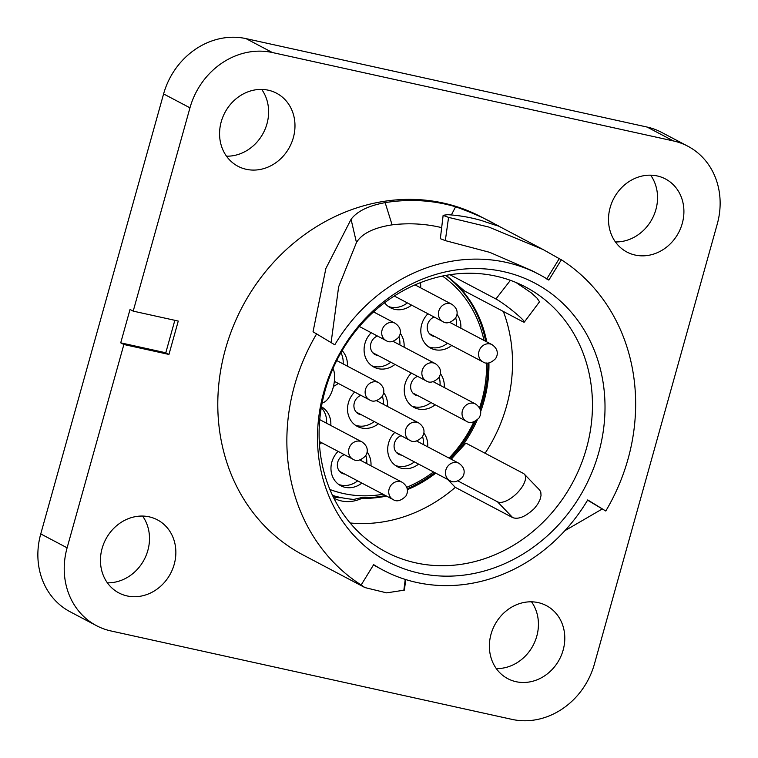 <?xml version="1.0" encoding="UTF-8"?>
<svg xmlns="http://www.w3.org/2000/svg" width="758" height="758" viewBox="0 0 758 758"><rect width="100%" height="100%" fill="white"/><g stroke="black" fill="none" stroke-linecap="round" stroke-linejoin="round"><path stroke-width="1.14" d="M96.493 625.672L70.124 611.772A72.294 64.127 117.8 0 1 40.752 533.916L163.595 93.926A72.294 64.127 -62.2 0 1 246.018 38.62L647.114 127.06A72.294 64.127 -62.2 0 1 661.507 132.328L687.876 146.228A72.294 64.127 -62.2 0 1 717.248 224.084L594.405 664.074A72.294 64.127 117.8 0 1 511.982 719.38L110.886 630.94A72.294 64.127 117.8 0 1 96.493 625.672A72.294 64.127 117.8 0 1 67.111 547.816L123.876 344.502L120.721 342.834L130.035 309.463L133.2 311.131L189.964 107.826A72.294 64.127 -62.2 0 1 272.378 52.529L673.483 140.96A72.294 64.127 -62.2 0 1 687.876 146.228M107.371 582.826A41.311 36.64 117.8 0 0 147.848 550.441A41.311 36.64 117.8 0 0 142.58 516.056M226.49 156.186A41.311 36.64 117.8 0 0 263.329 132.944A41.311 36.64 117.8 0 0 261.7 89.416M496.3 668.584A41.311 36.64 117.8 0 0 533.139 645.342A41.311 36.64 117.8 0 0 531.51 601.814M615.42 241.944A41.311 36.64 117.8 0 0 655.897 209.559A41.311 36.64 117.8 0 0 650.629 175.174M322.188 402.773A19.367 8.689 -77.6 0 0 332.658 389.299A19.367 8.689 -77.6 0 0 333.027 368.407M477.208 420.074A123.933 109.929 117.8 0 1 452.943 457.311L465.876 443.117L523.352 473.418A19.367 8.584 136 0 1 524.356 474.176A19.367 8.584 136 0 1 517.363 492.804A19.367 8.584 136 0 1 497.485 501.805L512.768 517.657C518.595 519.618 525.806 516.549 534.39 508.447L537.725 504.098L539.999 499.626L541.032 495.486L540.795 492.075L539.658 490.038L524.356 474.176M546.736 278.982L559.243 258.658L561.356 259.767L548.839 280.09A167.177 148.284 -62.2 0 0 539.232 274.491A167.177 148.284 -62.2 0 0 334.79 344.814L313.035 331.786L325.864 268.503L351.068 219.318C357.056 211.302 368.416 205.731 385.149 202.623L392.094 224.851A167.177 148.284 -62.2 0 1 441.649 227.627M331.104 342.55L338.646 286.789L356.459 242.541C361.831 233.597 373.713 227.694 392.094 224.851M610.152 207.559A41.311 36.64 117.8 0 0 626.942 252.054A41.311 36.64 117.8 0 0 682.257 223.458A41.311 36.64 117.8 0 0 665.477 178.964A41.311 36.64 117.8 0 0 610.152 207.559M174.207 564.34A41.311 36.64 117.8 0 0 157.427 519.855A41.311 36.64 117.8 0 0 102.103 548.441A41.311 36.64 117.8 0 0 118.892 592.936A41.311 36.64 117.8 0 0 174.207 564.34M246.236 169.299A41.311 36.64 117.8 0 0 291.754 142.362A41.311 36.64 117.8 0 0 276.547 93.215A41.311 36.64 117.8 0 0 268.323 90.202A41.311 36.64 117.8 0 0 222.795 117.139A41.311 36.64 117.8 0 0 238.012 166.296A41.311 36.64 117.8 0 0 246.236 169.299M538.133 602.601A41.311 36.64 117.8 0 0 492.605 629.538A41.311 36.64 117.8 0 0 507.822 678.694A41.311 36.64 117.8 0 0 516.046 681.698A41.311 36.64 117.8 0 0 561.564 654.76A41.311 36.64 117.8 0 0 546.357 605.604A41.311 36.64 117.8 0 0 538.133 602.601M480.629 411.613A123.933 109.929 117.8 0 0 488.929 362.93M486.731 341.849A123.933 109.929 117.8 0 0 451.569 279.882L464.701 291.091L522.177 321.392A19.367 1.753 37.9 0 0 524.337 322.065L539.525 301.779L537.034 298.15L531.405 292.948L515.904 282.45M485.092 453.246A149.752 132.83 117.8 0 0 503.359 311.472M449.911 274.718L495.912 298.974A19.367 1.753 37.9 0 1 513.668 311.614A19.367 1.753 37.9 0 1 524.337 322.065M350.13 522.973A149.752 132.83 117.8 0 0 455.293 487.356L512.768 517.657M447.646 479.426L455.293 487.356M451.171 459.215A123.933 109.929 -62.2 0 0 452.943 457.311L451.2 459.225M435.755 473.153A123.933 109.929 -62.2 0 1 407.311 489.687M386.533 496.092A123.933 109.929 -62.2 0 1 361.898 498.319A36.147 32.063 -62.2 0 1 341.327 500.924A36.147 32.063 -62.2 0 1 334.136 498.29A36.147 32.063 -62.2 0 1 333.852 498.148M446.235 275.325L451.569 279.882A123.933 109.929 117.8 0 0 445.903 275.381M458.003 480.989L497.485 501.805M539.232 274.491L531.993 270.682L489.772 252.357L445.316 240.618L448.575 217.394L488.777 227.04L543.135 249.553L559.243 258.658M498.679 226.187L495.486 224.434C502.222 227.334 497.712 226.083 481.965 220.682A191.054 169.47 117.8 0 0 471.722 218.048A191.054 169.47 117.8 0 0 447.637 214.685L443.146 215.281L440.341 238.685L445.316 240.618M415.744 562.853A149.752 132.83 117.8 0 0 580.761 465.194A149.752 132.83 117.8 0 0 525.616 287.017A149.752 132.83 117.8 0 0 495.808 276.111A149.752 132.83 117.8 0 0 330.791 373.77A149.752 132.83 117.8 0 0 385.936 551.947A149.752 132.83 117.8 0 0 415.744 562.853M316.721 333.728A191.054 169.47 117.8 0 0 361.159 584.977L373.666 564.644A167.177 148.284 -62.2 0 0 383.283 570.253L373.495 564.928M587.583 500.166L605.784 511.015L587.725 499.929A167.177 148.284 -62.2 0 1 383.283 570.253M605.784 511.015A191.054 169.47 117.8 0 0 561.356 259.767M419.155 573.152A157.493 139.699 117.8 0 0 598.716 452.678A157.493 139.699 117.8 0 0 503.359 271.591A157.493 139.699 117.8 0 0 323.799 392.066A157.493 139.699 117.8 0 0 419.155 573.152M174.842 320.321L165.784 352.773L168.949 354.441L178.263 321.07L133.2 311.131M120.721 342.834L165.784 352.773M168.949 354.441L123.876 344.502M443.117 215.376L448.575 217.394M543.135 249.553L481.292 216.949A191.054 169.47 117.8 0 0 443.25 203.03A191.054 169.47 117.8 0 0 232.715 327.627A191.054 169.47 117.8 0 0 303.067 554.951L364.911 587.564L386.637 592.87L404.374 590.131L405.757 579.557M495.486 224.434C486.153 218.873 472.859 212.979 455.605 206.773A191.054 169.47 117.8 0 0 445.363 204.148A191.054 169.47 117.8 0 0 385.149 202.623M361.159 584.977L364.911 587.564M602.098 509.063L564.862 530.704M341.602 497.703A36.147 32.063 -62.2 0 1 333.946 497.03A36.147 32.063 -62.2 0 1 333.226 496.86M385.481 495.533A123.933 109.929 -62.2 0 1 360.846 497.76L361.898 498.319M487.887 363.035A123.933 109.929 -62.2 0 1 482.941 400.622A123.933 109.929 -62.2 0 1 480.155 409.443M475.342 421.306A123.933 109.929 -62.2 0 1 450.119 458.656M434.704 472.594A123.933 109.929 -62.2 0 1 407.15 488.758M445.657 275.429A123.933 109.929 -62.2 0 1 485.679 341.289M486.57 362.997A121.346 107.636 -62.2 0 1 481.747 400.688A121.346 107.636 -62.2 0 1 479.492 407.937M473.845 421.922A121.346 107.636 -62.2 0 1 449.049 458.097M433.472 471.95A121.346 107.636 -62.2 0 1 406.705 487.318M383.027 494.244A121.346 107.636 -62.2 0 1 329.891 489.479M360.846 497.76L353.806 499.418A126.51 112.222 -62.2 0 1 332.525 495.419M442.426 276.064A121.346 107.636 -62.2 0 1 483.974 340.399M319.44 444.321A21.944 19.462 117.8 0 0 321.695 442.738M330.801 425.475A21.944 19.462 117.8 0 0 321.439 406.771M354.64 392.057A21.944 19.462 117.8 0 0 357.321 426.403A21.944 19.462 117.8 0 0 361.689 428.005A21.944 19.462 117.8 0 0 378.422 423.76M387.528 406.496A21.944 19.462 117.8 0 0 383.69 392.653M333.482 386.324A21.944 19.462 117.8 0 0 338.257 383.415M347.363 366.152A21.944 19.462 117.8 0 0 342.123 350.641M384.6 302.764A21.944 19.462 117.8 0 0 390.446 307.757A21.944 19.462 117.8 0 0 394.814 309.359A21.944 19.462 117.8 0 0 411.556 305.114M420.652 287.841A21.944 19.462 117.8 0 0 420.425 282.649M338.077 451.38A21.944 19.462 117.8 0 0 340.759 485.726A21.944 19.462 117.8 0 0 345.127 487.328A21.944 19.462 117.8 0 0 361.86 483.083M370.965 465.819A21.944 19.462 117.8 0 0 367.128 451.976M411.376 373.069A21.944 19.462 117.8 0 0 414.048 407.425A21.944 19.462 117.8 0 0 418.416 409.026A21.944 19.462 117.8 0 0 435.158 404.781M444.254 387.509A21.944 19.462 117.8 0 0 440.417 373.666M394.804 432.401A21.944 19.462 117.8 0 0 397.486 466.748A21.944 19.462 117.8 0 0 401.854 468.349A21.944 19.462 117.8 0 0 418.587 464.104M427.692 446.841A21.944 19.462 117.8 0 0 423.855 432.998M371.202 332.724A21.944 19.462 117.8 0 0 373.884 367.08A21.944 19.462 117.8 0 0 378.251 368.682A21.944 19.462 117.8 0 0 394.994 364.437M404.09 347.173A21.944 19.462 117.8 0 0 400.252 333.321M427.938 313.746A21.944 19.462 117.8 0 0 430.61 348.102A21.944 19.462 117.8 0 0 434.978 349.703A21.944 19.462 117.8 0 0 451.721 345.459M460.826 328.186A21.944 19.462 117.8 0 0 456.979 314.343M326.584 423.248A21.944 19.462 117.8 0 0 321.288 407.69M377.446 336.012A10.328 9.162 117.8 0 0 370.558 345.07A10.328 9.162 117.8 0 0 375.087 354.583A10.328 9.162 117.8 0 0 377.143 355.331A10.328 9.162 117.8 0 0 377.996 355.474M371.846 365.82A21.944 19.462 117.8 0 0 374.035 366.455A21.944 19.462 117.8 0 0 390.768 362.21M399.873 344.947A21.944 19.462 117.8 0 0 398.973 336.922M343.147 363.925A21.944 19.462 117.8 0 0 340.929 352.688M344.312 454.667A10.328 9.162 117.8 0 0 337.433 463.716A10.328 9.162 117.8 0 0 341.953 473.229A10.328 9.162 117.8 0 0 344.009 473.977A10.328 9.162 117.8 0 0 344.871 474.129M338.722 484.476A21.944 19.462 117.8 0 0 340.911 485.101A21.944 19.462 117.8 0 0 357.643 480.856M366.749 463.593A21.944 19.462 117.8 0 0 365.849 455.567M418.16 395.818A10.328 9.162 -62.2 0 1 417.307 395.676A10.328 9.162 -62.2 0 1 415.251 394.927A10.328 9.162 -62.2 0 1 410.722 385.415A10.328 9.162 -62.2 0 1 417.611 376.356M412.02 406.165A21.944 19.462 117.8 0 0 414.2 406.8A21.944 19.462 117.8 0 0 430.932 402.555M440.038 385.291A21.944 19.462 117.8 0 0 439.138 377.266M360.874 395.344A10.328 9.162 117.8 0 0 353.995 404.393A10.328 9.162 117.8 0 0 358.515 413.906A10.328 9.162 117.8 0 0 360.571 414.654A10.328 9.162 117.8 0 0 361.433 414.797M355.284 425.153A21.944 19.462 117.8 0 0 357.473 425.778A21.944 19.462 117.8 0 0 374.206 421.533M383.311 404.27A21.944 19.462 117.8 0 0 382.411 396.245M434.732 336.495A10.328 9.162 -62.2 0 1 433.87 336.353A10.328 9.162 -62.2 0 1 431.814 335.604A10.328 9.162 -62.2 0 1 427.294 326.092A10.328 9.162 -62.2 0 1 434.173 317.034M428.583 346.842A21.944 19.462 117.8 0 0 430.762 347.477A21.944 19.462 117.8 0 0 447.504 343.232M456.6 325.968A21.944 19.462 117.8 0 0 455.7 317.934M388.418 306.497A21.944 19.462 117.8 0 0 390.597 307.132A21.944 19.462 117.8 0 0 407.33 302.887M416.436 285.624A21.944 19.462 117.8 0 0 416.493 284.25M401.598 455.141A10.328 9.162 -62.2 0 1 400.745 454.999A10.328 9.162 -62.2 0 1 398.689 454.25A10.328 9.162 -62.2 0 1 394.16 444.738A10.328 9.162 -62.2 0 1 401.048 435.689M395.449 465.497A21.944 19.462 117.8 0 0 397.637 466.123A21.944 19.462 117.8 0 0 414.37 461.878M423.476 444.614A21.944 19.462 117.8 0 0 422.576 436.589M272.378 52.529L246.018 38.62M673.483 140.96L647.114 127.06M40.752 533.916L67.111 547.816M189.964 107.826L163.595 93.926M351.068 219.318L356.459 242.541M495.912 298.974L510.409 280.318M405.236 579.396L403.834 590.378M451.361 214.959L455.605 206.773M362.021 441.933A9.759 8.66 117.8 0 0 348.955 448.689A9.759 8.66 117.8 0 0 352.915 459.196C356.544 461.688 360.817 460.532 365.735 455.748L366.863 453.189C368.094 448.831 366.484 445.079 362.021 441.933L319.743 419.638M402.185 482.278A9.759 8.66 117.8 0 0 389.119 489.033A9.759 8.66 117.8 0 0 393.08 499.541C396.709 502.033 400.982 500.877 405.9 496.092L407.037 493.534C408.259 489.175 406.648 485.423 402.185 482.278L359.946 460.011M458.912 463.299A9.759 8.66 117.8 0 0 445.846 470.055A9.759 8.66 117.8 0 0 449.816 480.563C453.436 483.054 457.709 481.899 462.626 477.114L463.763 474.555C464.995 470.197 463.375 466.445 458.912 463.299L416.673 441.023M418.748 422.955A9.759 8.66 117.8 0 0 405.682 429.71A9.759 8.66 117.8 0 0 409.642 440.218C413.271 442.71 417.544 441.554 422.462 436.769L423.599 434.211C424.831 429.852 423.21 426.1 418.748 422.955L376.508 400.679M378.583 382.61A9.759 8.66 117.8 0 0 365.517 389.366A9.759 8.66 117.8 0 0 369.478 399.873C373.107 402.365 377.38 401.209 382.297 396.425L383.434 393.866C384.657 389.508 383.046 385.756 378.583 382.61L336.732 360.543M435.31 363.632A9.759 8.66 117.8 0 0 422.244 370.387A9.759 8.66 117.8 0 0 426.214 380.895C429.833 383.377 434.107 382.231 439.024 377.446L440.161 374.888C441.393 370.52 439.773 366.768 435.31 363.632L393.07 341.356M475.474 403.976A9.759 8.66 117.8 0 0 462.408 410.732A9.759 8.66 117.8 0 0 466.378 421.24C470.007 423.722 474.271 422.576 479.198 417.791L480.326 415.232C481.557 410.864 479.937 407.112 475.474 403.976L433.235 381.7M395.145 323.287A9.759 8.66 117.8 0 0 382.079 330.043A9.759 8.66 117.8 0 0 386.04 340.55C389.669 343.033 393.942 341.886 398.86 337.102L399.997 334.543C401.228 330.175 399.608 326.423 395.145 323.287L373.561 311.908M451.882 304.309A9.759 8.66 117.8 0 0 438.806 311.064A9.759 8.66 117.8 0 0 442.776 321.572C446.405 324.054 450.678 322.908 455.596 318.123L456.723 315.565C457.955 311.197 456.335 307.445 451.882 304.309L415.033 284.875M492.046 344.653A9.759 8.66 117.8 0 0 478.971 351.409A9.759 8.66 117.8 0 0 482.941 361.917C486.57 364.399 490.843 363.253 495.76 358.468L496.888 355.909C498.12 351.541 496.499 347.789 492.046 344.653L449.797 322.377M396.301 452.346L449.816 480.563M339.575 471.334L393.08 499.541M429.426 333.7L482.941 361.917M394.293 296.008L442.776 321.572M372.699 352.678L426.214 380.895M412.864 393.023L466.378 421.24M359.377 326.49L386.04 340.55M334.354 381.35L369.478 399.873M356.137 412.001L409.642 440.218M319.27 441.459L352.915 459.196"/></g></svg>
